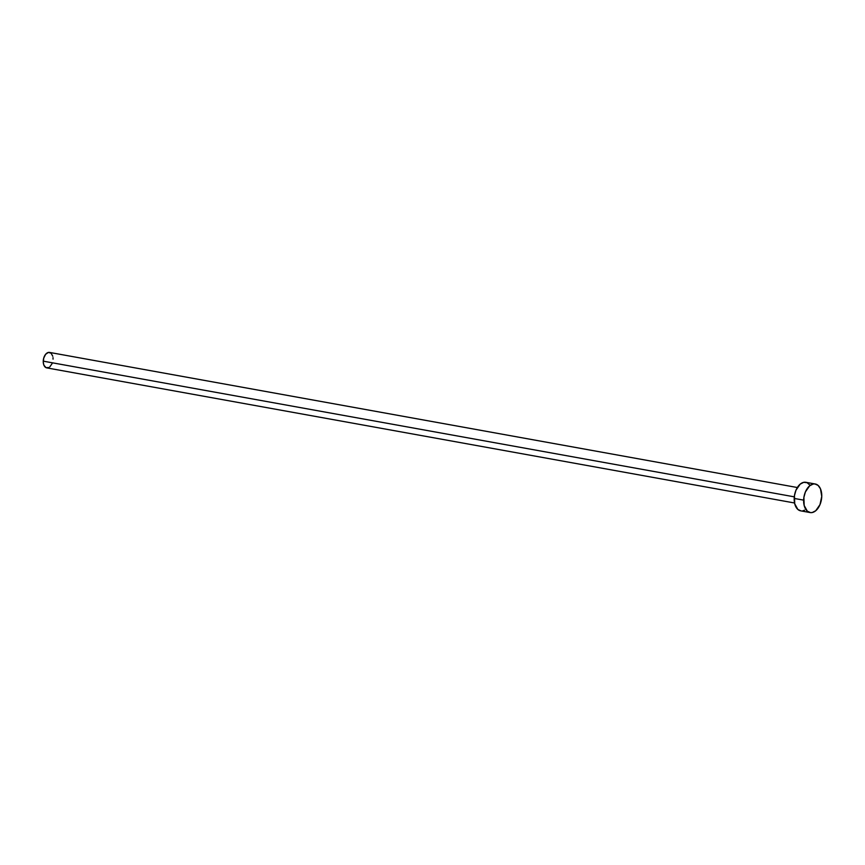 <?xml version="1.0" encoding="UTF-8"?>
<svg xmlns="http://www.w3.org/2000/svg" width="865" height="865" viewBox="0 0 865 865"><rect width="100%" height="100%" fill="white"/><g stroke="black" fill="none" stroke-linecap="round" stroke-linejoin="round"><path stroke-width="1.3" d="M797.346 487.525L49.554 352.423A7.861 4.779 100.2 0 0 43.25 361.159L794.308 496.845L43.25 361.159A7.861 4.779 100.2 0 0 46.753 367.885L794.557 502.987M815.273 484L805.834 482.302A14.51 8.834 100.2 0 0 794.2 498.435L803.639 500.132L794.2 498.435A14.51 8.834 100.2 0 0 800.676 510.847L810.116 512.556A14.51 8.834 -79.8 0 1 803.639 500.132A14.51 8.834 -79.8 0 1 815.273 484A14.51 8.834 -79.8 0 1 821.75 496.424A14.51 8.834 -79.8 0 1 810.116 512.556M801.055 510.901L797.854 509.453L794.719 503.744L794.459 495.613L795.973 490.206L800.201 484.13L803.704 482.335L807.132 482.702L809.975 485.189M804.58 510.177L802.807 510.815M821.75 496.424L819.977 504.652L815.749 510.728L812.246 512.523L810.494 512.61L807.294 511.15L804.158 505.441L803.899 497.321L805.412 491.915L809.64 485.827L813.143 484.032L814.906 483.946L818.095 485.406L820.474 488.822L821.75 496.424M48.873 367.517L46.05 367.668L43.942 365.279L43.293 362.64L43.715 358.132L45.629 354.293L48.397 352.433L51.078 353.18L52.776 356.272M53.014 357.656L53.057 359.148M52.095 363.603L49.802 366.89"/></g></svg>
